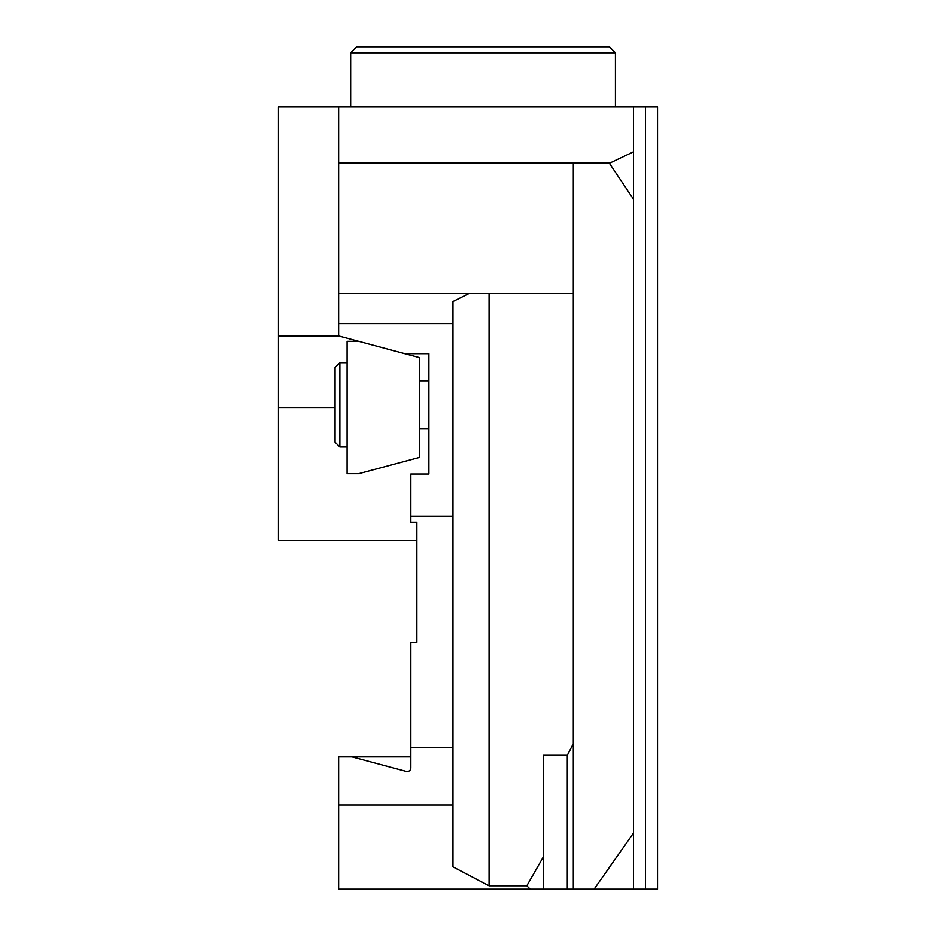 <?xml version="1.0" encoding="UTF-8"?>
<svg xmlns="http://www.w3.org/2000/svg" width="936" height="936" viewBox="0 0 936 936"><rect width="100%" height="100%" fill="white"/><g stroke="black" fill="none" stroke-linecap="round" stroke-linejoin="round"><path stroke-width="1.4" d="M416.859 540.201L278.46 540.201L278.46 335.942L338.633 335.942L404.82 353.679L428.887 353.679L428.887 474.014L410.834 474.014L410.834 522.159L416.859 522.159L416.859 642.494L410.834 642.494L410.834 747.548L452.954 747.548L452.954 866.876L489.06 885.819L526.804 885.819L543.219 857.119L543.219 755.247L567.286 755.247L573.3 743.687L573.3 889.2L567.286 889.2L567.286 755.247M645.501 889.2L645.501 106.973L657.54 106.973L657.54 889.2L594.091 889.2L633.473 833.052L633.473 151.866L609.406 163.32L573.3 163.32L573.3 293.506L489.06 293.506L489.06 885.819M633.473 889.2L633.473 833.052M338.633 335.942L338.633 106.973L278.46 106.973L278.46 335.942M633.473 199.216L609.406 163.32M526.804 885.819L530.185 889.2L567.286 889.2M543.219 889.2L543.219 857.119M530.185 889.2L338.633 889.2L338.633 756.826L351.971 756.826L406.294 771.381A3.615 3.615 0 0 0 410.834 767.894L410.834 747.548M338.633 804.96L452.954 804.96M645.501 106.973L633.473 106.973L633.473 151.866M338.633 106.973L633.473 106.973M594.091 889.2L573.3 889.2M338.633 293.506L468.924 293.506L452.954 301.497L452.954 747.548M452.954 323.587L338.633 323.587M468.924 293.506L489.06 293.506M609.406 163.086L338.633 163.086M573.3 293.506L573.3 743.687M350.661 52.814L356.686 46.8L609.406 46.8L615.42 52.814L350.661 52.814L350.661 106.973M615.42 106.973L615.42 52.814M358.663 341.301L347.092 341.301L347.092 473.686L358.663 473.686L419.293 457.435L419.293 357.552L404.82 353.679M335.053 404.82L335.053 367.509L339.873 362.7L339.873 446.94L335.053 442.131L335.053 404.82M335.053 407.827L278.46 407.827M452.954 516.134L410.834 516.134M410.834 756.826L351.971 756.826M419.293 428.887L428.887 428.887M419.293 380.753L428.887 380.753M347.092 362.7L339.873 362.7M347.092 446.94L339.873 446.94"/></g></svg>
